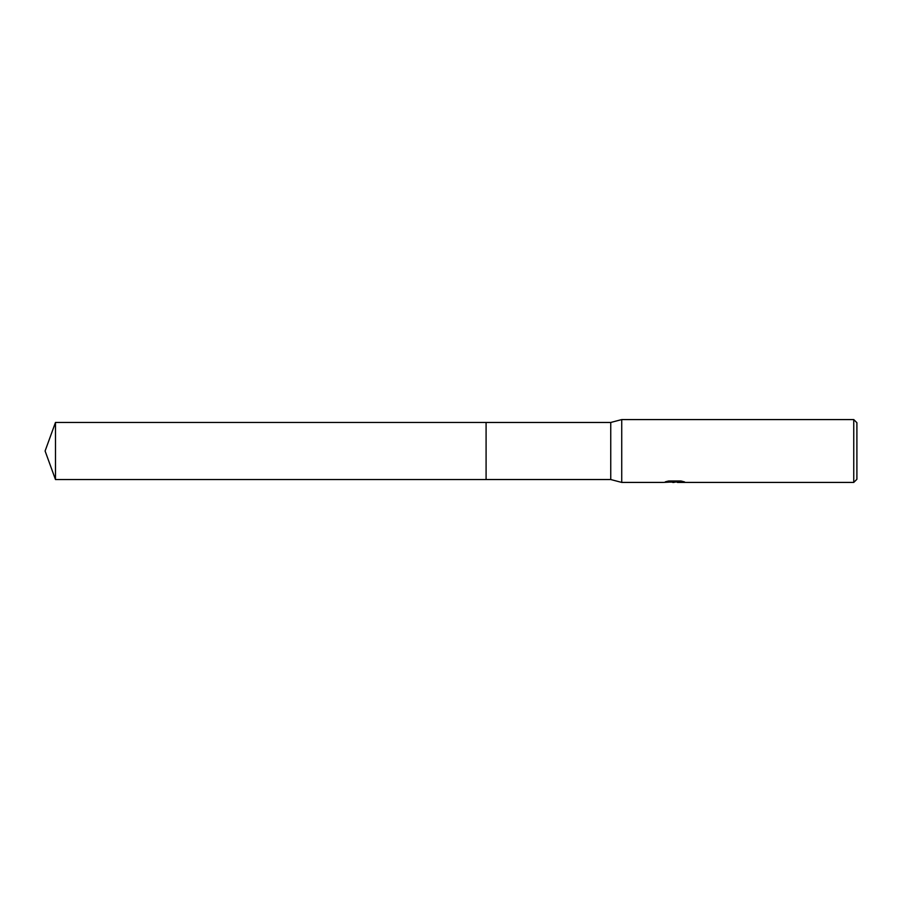 <?xml version="1.0" encoding="UTF-8"?>
<svg xmlns="http://www.w3.org/2000/svg" width="902" height="902" viewBox="0 0 902 902"><rect width="100%" height="100%" fill="white"/><g stroke="black" fill="none" stroke-linecap="round" stroke-linejoin="round"><path stroke-width="1.35" d="M667.3 481.296L675.372 481.826L663.421 482.423L621.737 482.423L610.744 479.537L486.088 479.537L486.088 422.463L610.744 422.463L621.737 419.577L853.754 419.577L856.9 422.722L856.9 479.278L853.754 482.423L677.447 482.423L682.273 481.285M610.744 479.537L610.744 422.463M621.737 482.423L621.737 419.577M677.323 481.927L670.457 482.119M674.11 482.423L672.633 482.423M853.754 482.423L853.754 419.577M675.372 481.826L665.326 481.826L668.596 481.003L680.987 481.003L684.584 481.927L677.323 482.401M677.323 481.905L674.606 482.164M55.484 479.548L55.484 422.452L486.088 422.452L486.088 479.548L55.484 479.548L45.1 451L55.484 422.452"/></g></svg>
